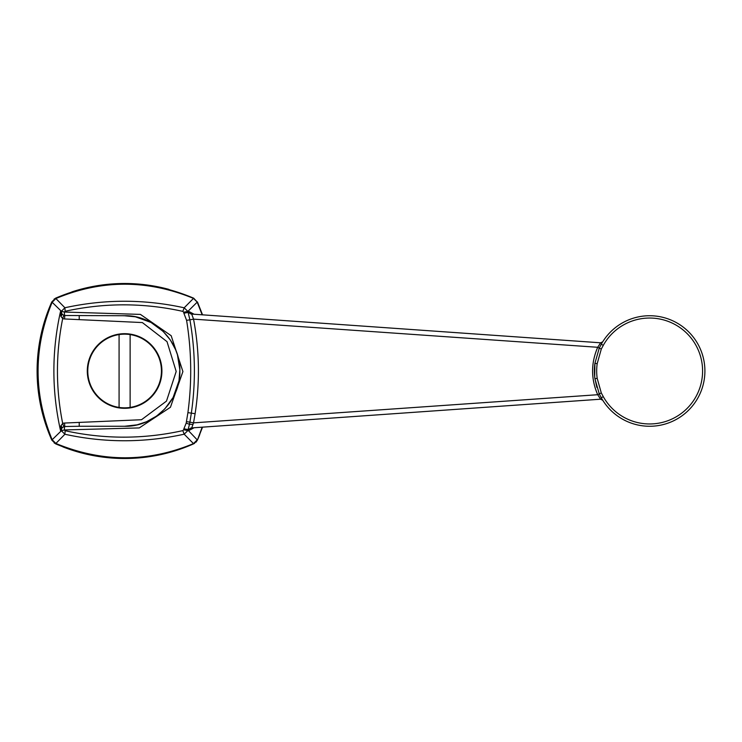 <?xml version="1.0" encoding="UTF-8"?>
<svg xmlns="http://www.w3.org/2000/svg" width="742" height="742" viewBox="0 0 742 742"><rect width="100%" height="100%" fill="white"/><g stroke="black" fill="none" stroke-linecap="round" stroke-linejoin="round"><path stroke-width="1.11" d="M602.754 341.728A2.3 2.3 -148 0 1 600.668 342.804L602.699 341.821M601.372 344.075L599.248 348.156L597.7 347.284L193.551 319.143C199.459 350.586 199.978 382.102 195.109 413.702L193.532 422.857L597.7 394.716C590.892 378.912 590.892 363.098 597.7 347.284L600.621 342.804L191.705 314.07L600.621 342.804M602.439 399.762L602.754 400.272A2.3 2.3 148 0 0 600.668 399.196L191.733 427.911A3.682 3.627 -118.6 0 0 190.304 428.338L190.304 428.338A3.682 3.627 -118.6 0 0 188.524 430.712L197.205 439.867L193.476 443.605L184.183 434.2C144.338 442.918 104.576 442.937 64.897 434.246L55.882 443.456C102.006 462.507 147.871 462.554 193.476 443.605L193.69 443.809C147.908 463.37 101.858 463.37 55.52 443.809L51.792 440.08C32.24 394.039 32.24 347.979 51.792 301.92L51.504 302.569A169.751 169.751 0 0 0 51.504 439.431L51.792 440.08L61.391 430.731L60.575 430.777C51.652 390.923 51.652 351.077 60.575 311.223L61.391 311.269L52.153 302.272C33.39 348.1 33.39 393.919 52.153 439.718L55.882 443.456L54.231 443.076M603.292 396.645L601.28 397.758L599.248 393.844L601.308 392.963L603.292 396.645A52.96 52.96 0 0 0 683.428 411.773A52.96 52.96 0 0 0 683.428 330.227A52.96 52.96 0 0 0 603.292 345.355L601.308 349.037L599.248 348.156L594.908 363.311L594.518 366.873M594.481 367.522L594.37 370.629M594.37 371.371L594.472 374.422M594.528 375.146L594.908 378.689L597.189 378.364L601.308 392.963M602.754 400.272L600.621 399.196L191.733 427.911L193.532 422.857L189.896 422.152L189.479 424.285L192.957 424.415M600.621 399.196L597.7 394.716L599.248 393.844L594.908 378.689A55.27 55.27 0 0 1 594.908 363.311L597.189 363.636A52.96 52.96 0 0 0 597.189 378.364M119.082 407.423A36.84 36.84 0 0 0 130.128 407.423L130.128 334.577A36.84 36.84 0 0 0 119.082 334.577L119.082 407.423L119.082 334.577A36.84 36.84 0 0 0 119.082 407.423M130.128 334.577L130.128 407.423A36.84 36.84 0 0 0 130.128 334.577M161.914 371A37.304 37.304 0 0 0 105.948 338.695A37.304 37.304 0 0 0 105.948 403.305A37.304 37.304 0 0 0 161.914 371M60.844 425.936L62.68 423.422A6.928 6.928 0 0 1 64.545 423.042L141.509 419.731L166.486 401.107L176.188 371.473L167.024 341.654L142.362 322.566L64.545 318.958L64.767 315.508A3.682 0.64 -90 0 1 64.341 312.048L140.414 314.395L171.179 335.709L182.912 371.566L170.437 407.265L139.255 427.93L64.341 429.952L61.465 430.824L61.753 428.19L60.575 430.777L60.844 425.936L61.901 428.013A3.682 3.627 -90 0 0 61.465 430.824L64.897 434.246L65.157 430.731C104.362 439.338 143.586 439.301 182.829 430.62L184.183 434.2L187.865 430.592L183.664 429.776L183.886 428.783L188.088 429.581L189.479 424.285L186.186 423.125L187.911 412.635C192.039 381.805 191.603 351.031 186.585 320.331L183.886 313.226L188.088 312.419L188.524 311.288L194.116 314.246M188.524 311.288A3.682 3.627 -61.4 0 0 191.696 314.089L193.551 319.143L189.906 319.83C195.359 350.855 195.842 381.954 191.343 413.118L189.896 422.152L186.576 421.642M54.175 298.97L55.882 298.544L52.153 302.282L51.792 301.92L55.52 298.191C101.302 278.63 147.361 278.63 193.69 298.191L197.706 302.569L193.476 298.395C147.352 279.437 101.487 279.493 55.882 298.544L64.897 307.754C104.622 299.072 144.384 299.082 184.183 307.8L193.69 298.191L193.031 297.894M197.418 301.92L202.557 314.868M202.557 427.132L197.418 440.08L193.69 443.809A169.751 169.751 0 0 1 62.922 446.897A169.751 169.751 0 0 0 193.69 443.809L194.627 443.308M195.944 442.241L197.418 440.08A169.751 169.751 0 0 0 199.774 434.524A169.751 169.751 0 0 1 197.418 440.08L202.167 427.16M202.167 314.84L197.205 302.133L187.865 311.408L189.906 319.83L186.585 320.331M194.116 427.754L188.524 430.712M64.545 318.958A6.928 6.928 0 0 1 62.68 318.578L60.937 316.389A3.682 1.762 142.9 0 0 61.911 313.996L61.391 311.269L64.897 307.754L65.157 311.269L64.341 312.048L61.465 311.176A3.682 3.627 -90 0 0 61.911 313.996L63.831 315.313L62.68 318.578C55.696 353.526 55.696 388.474 62.68 423.422L63.831 426.687L61.901 428.013A3.682 1.762 -142.9 0 0 60.937 425.62M184.183 307.8L187.865 311.408L183.664 312.224L182.829 311.38L184.183 307.8M60.844 316.064L61.753 313.81L60.575 311.223L60.937 316.389M79.227 422.588L79.227 426.27L124.6 426.27C153.789 427.077 180.556 400.921 179.87 370.991C180.538 341.144 153.919 314.96 124.6 315.73L64.767 315.508A3.469 3.469 0 0 1 63.831 315.313M127.689 426.177L125.444 426.26M187.911 412.635L195.109 413.702M190.304 313.662L191.705 314.07M79.218 319.412L79.218 315.73M79.227 426.27L64.767 426.502L64.545 423.042M65.157 430.731L64.341 429.952A3.682 0.64 -90 0 1 64.767 426.502A3.46 3.46 0 0 0 63.831 426.687M71.835 291.903A169.751 169.751 0 0 1 168.944 289.389A169.751 169.751 0 0 0 71.835 291.903M601.28 344.242A55.27 55.27 0 0 1 684.903 328.446A55.27 55.27 0 0 1 684.903 413.554A55.27 55.27 0 0 1 601.28 397.758A55.27 55.27 0 0 0 684.903 413.554A55.27 55.27 0 0 0 684.903 328.446A55.27 55.27 0 0 0 601.28 344.242L603.292 345.355M601.308 349.037L597.189 363.636M594.685 376.88L594.908 363.311A55.27 55.27 0 0 0 594.908 378.689M182.829 430.62L183.664 429.776M183.886 428.783L186.186 423.125M183.886 313.226L183.664 312.224M182.829 311.38C143.633 302.699 104.409 302.662 65.157 311.269M51.504 439.431A169.751 169.751 0 0 1 51.504 302.569M191.705 427.93L190.304 428.338M124.155 315.73L135.434 316.806L151.025 322.464L163.138 331.386L170.372 340.022L175.594 349.677L177.431 354.741L179.852 369.702L178.989 380.841L173.109 397.489L164.77 408.963L156.571 416.086L146.517 421.734L137.103 424.832L124.517 426.27M594.796 377.854L596.837 387.343"/></g></svg>
